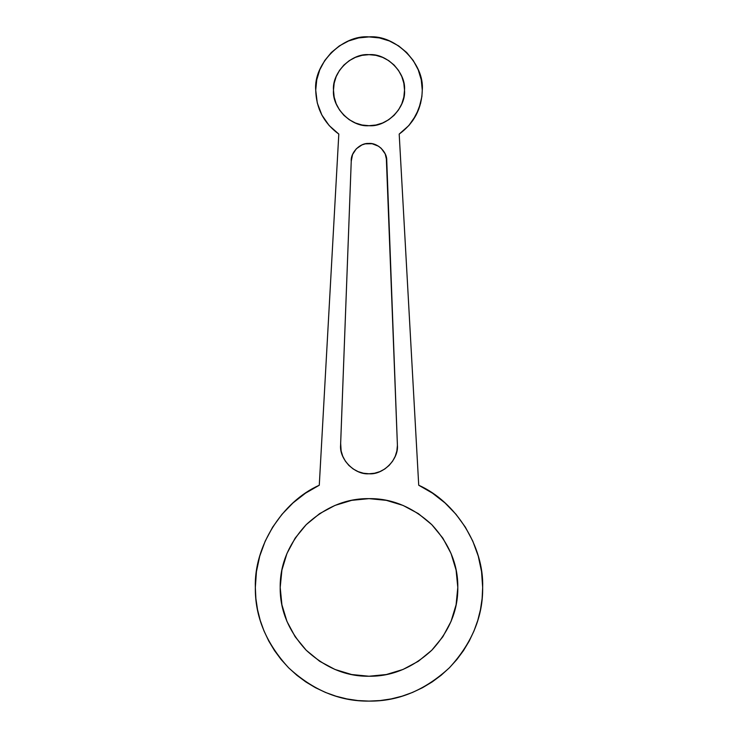 <?xml version="1.0" encoding="UTF-8"?>
<svg xmlns="http://www.w3.org/2000/svg" width="738" height="738" viewBox="0 0 738 738"><rect width="100%" height="100%" fill="white"/><g stroke="black" fill="none" stroke-linecap="round" stroke-linejoin="round"><path stroke-width="1.11" d="M418.723 485.235C455.955 501.748 484.1 546.747 482.661 587.439C483.049 616.451 471.951 643.241 449.368 667.807C424.802 690.39 398.013 701.487 369 701.1C339.987 701.487 313.198 690.39 288.632 667.807C266.049 643.241 254.951 616.451 255.339 587.439C253.9 546.747 282.045 501.748 319.277 485.235L338.807 134.076C323.945 123.209 316.251 108.578 315.726 90.174C313.336 63.819 342.644 34.52 369 36.9C395.356 34.52 424.664 63.819 422.274 90.174C421.749 108.578 414.055 123.209 399.193 134.076L418.723 485.235L399.193 134.076L408.834 125.561L412.819 120.488L418.806 109.104L421.887 96.613L422.274 90.174L421.25 79.787L418.225 69.787L413.298 60.581L406.675 52.509L398.603 45.876L389.387 40.959L379.397 37.924L369 36.9L358.603 37.924L348.613 40.959L339.397 45.876L331.325 52.509L324.702 60.581L319.775 69.787L316.75 79.787L315.726 90.174L317.275 102.951L321.842 114.98L329.166 125.561L338.807 134.076L319.277 485.235L305.523 493.159L293.004 502.919L281.971 514.331L272.636 527.163L265.182 541.175L259.748 556.083L256.446 571.609L255.339 587.439L255.883 598.583L257.525 609.616L260.237 620.437L263.992 630.935L268.761 641.018L274.499 650.584L281.141 659.541L288.632 667.807L296.897 675.298L305.855 681.949L315.421 687.678L325.504 692.447L336.002 696.202L346.823 698.914L357.856 700.556L369 701.1L380.144 700.556L391.177 698.914L401.998 696.202L412.496 692.447L422.579 687.678L432.145 681.949L441.103 675.298L449.368 667.807L456.859 659.541L463.501 650.584L469.239 641.018L474.008 630.935L477.763 620.437L480.475 609.616L482.117 598.583L482.661 587.439L481.554 571.609L478.252 556.083L472.818 541.175L465.364 527.163L456.029 514.331L444.996 502.919L432.477 493.159L418.723 485.235L432.477 493.159L444.996 502.919L456.029 514.331M401.813 76.586L403.834 83.246L404.516 90.174C406.103 107.748 386.574 127.287 369 125.7C351.426 127.287 331.897 107.748 333.484 90.174C331.897 72.601 351.426 53.071 369 54.658C386.574 53.071 406.103 72.601 404.516 90.174L403.834 97.112L401.813 103.772L398.529 109.907L394.12 115.294L388.732 119.713L382.588 122.997L375.928 125.017L369 125.7L362.072 125.017L355.412 122.997L349.268 119.713L343.88 115.294L339.471 109.907L336.187 103.772L334.166 97.112L333.484 90.174L334.166 83.246L336.187 76.586L339.471 70.442L343.88 65.064L349.268 60.645L355.412 57.361L362.072 55.341L369 54.658L375.928 55.341L382.588 57.361L388.732 60.645L394.12 65.064L398.529 70.442L401.813 76.586L403.834 83.246L404.516 90.174L403.834 97.112L401.813 103.772M456.093 570.114L457.8 587.439C458.104 610.105 449.433 631.036 431.785 650.233C412.588 667.872 391.666 676.543 369 676.239C346.334 676.543 325.412 667.872 306.215 650.233C288.567 631.036 279.896 610.105 280.2 587.439C279.896 564.773 288.567 543.851 306.215 524.653C325.412 507.006 346.334 498.335 369 498.639C391.666 498.335 412.588 507.006 431.785 524.653C449.433 543.851 458.104 564.773 457.8 587.439L456.093 604.763L451.038 621.424L442.828 636.774L431.785 650.233L418.335 661.276L402.985 669.477L386.325 674.532L369 676.239L351.675 674.532L335.015 669.477L319.665 661.276L306.215 650.233L295.172 636.774L286.962 621.424L281.907 604.763L280.2 587.439L281.907 570.114L286.962 553.463L295.172 538.103L306.215 524.653L319.665 513.611L335.015 505.401L351.675 500.346L369 498.639L386.325 500.346L402.985 505.401L418.335 513.611L431.785 524.653L442.828 538.103L451.038 553.463L456.093 570.114L457.8 587.439L456.093 604.763M351.574 157.794L352.561 154.5L351.242 161.216C350.476 152.526 359.969 142.858 368.668 143.458C377.339 142.535 387.182 151.844 386.749 160.552L397.413 445.365C398.686 459.423 383.059 475.051 369 473.778C354.941 475.051 339.314 459.423 340.587 445.365L351.242 161.216L340.661 443.234L341.131 450.909L340.587 445.365M352.561 154.5L356.325 148.772L361.971 144.906L365.255 143.855L372.1 143.726L378.483 146.198L381.205 148.31L385.181 153.882L386.288 157.139L397.413 445.365L396.869 450.909L395.254 456.241L392.625 461.149L389.092 465.457L384.784 468.99L379.876 471.619L374.544 473.233L369 473.778L363.456 473.233L358.124 471.619L353.216 468.99L348.908 465.457L345.375 461.149L342.746 456.241L341.131 450.909M408.834 125.561L416.158 114.98L420.725 102.951M421.887 96.613L422.274 90.174L421.25 79.787L418.225 69.787L413.298 60.581M406.675 52.509L398.603 45.876M339.397 45.876L331.325 52.509L324.702 60.581L319.775 69.787L316.75 79.787M315.726 90.174L317.275 102.951M319.194 109.104L321.842 114.98L329.166 125.561M319.277 485.235L305.523 493.159L293.004 502.919L281.971 514.331M272.636 527.163L265.182 541.175L259.748 556.083L256.446 571.609L255.339 587.439M260.237 620.437L263.992 630.935M268.761 641.018L274.499 650.584L281.141 659.541L288.632 667.807M305.855 681.949L315.421 687.678M336.002 696.202L346.823 698.914M357.856 700.556L369 701.1L380.144 700.556M391.177 698.914L401.998 696.202L412.496 692.447M432.145 681.949L441.103 675.298M449.368 667.807L456.859 659.541M463.501 650.584L469.239 641.018M482.661 587.439L481.554 571.609M397.413 445.365L396.869 450.909M395.254 456.241L392.625 461.149M379.876 471.619L374.544 473.233L369 473.778L363.456 473.233L358.124 471.619M345.375 461.149L342.746 456.241M372.1 143.726L375.411 144.657M385.181 153.882L386.749 160.552M336.187 103.772L334.166 97.112L333.484 90.174L334.166 83.246L336.187 76.586M343.88 65.064L349.268 60.645M355.412 57.361L362.072 55.341M388.732 60.645L394.12 65.064M394.12 115.294L388.732 119.713M382.588 122.997L375.928 125.017M349.268 119.713L343.88 115.294M281.907 604.763L280.2 587.439L281.907 570.114M286.962 553.463L295.172 538.103L306.215 524.653L319.665 513.611L335.015 505.401M351.675 500.346L369 498.639L386.325 500.346L402.985 505.401L418.335 513.611L431.785 524.653M442.828 538.103L451.038 553.463M451.038 621.424L442.828 636.774L431.785 650.233L418.335 661.276L402.985 669.477M386.325 674.532L369 676.239L351.675 674.532L335.015 669.477L319.665 661.276L306.215 650.233M295.172 636.774L286.962 621.424"/></g></svg>
